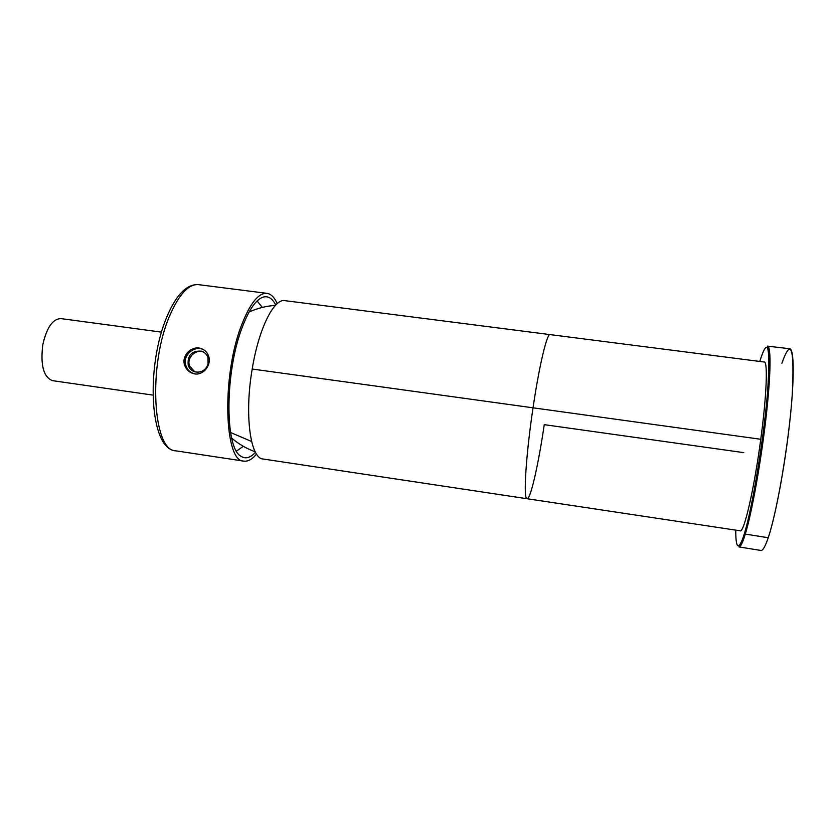 <?xml version="1.0" encoding="UTF-8"?>
<svg xmlns="http://www.w3.org/2000/svg" width="835" height="835" viewBox="0 0 835 835"><rect width="100%" height="100%" fill="white"/><g stroke="black" fill="none" stroke-linecap="round" stroke-linejoin="round"><path stroke-width="1.25" d="M760.883 550.442C762.762 550.808 765.204 546.57 768.221 537.73C777.072 512.053 788.898 442.654 792.206 395.404C794.628 347.684 791.183 336.975 781.884 363.267M745.3 534.097C751.782 512.94 760.769 463.227 765.852 419.139C770.966 374.978 771.279 345.252 767.344 346.118C771.279 345.252 770.966 374.978 765.852 419.139C760.769 463.227 751.782 512.94 745.3 534.097L744.507 533.241C752.387 507.701 763.722 439.127 767.542 392.586C770.632 345.617 768.043 335.232 759.766 361.451C768.043 335.232 770.632 345.617 767.542 392.586C763.722 439.127 752.387 507.701 744.507 533.241L742.973 537.97L744.507 533.241L745.3 534.097L743.745 538.867L745.3 534.097L768.221 537.73C765.257 546.434 762.835 550.683 760.967 550.463L738.954 546.915C740.186 547.05 741.783 544.368 743.745 538.867C741.783 544.368 740.186 547.05 738.954 546.915C739.852 546.758 741.71 542.28 744.528 533.492C751.949 509.099 762.606 446.36 766.937 399.819C769.359 374.153 769.546 355.125 768.503 349.541L767.344 346.118L789.492 348.717C794.189 347.934 794.638 377.89 789.712 422.312C784.827 466.65 775.412 516.573 768.221 537.73L745.3 534.097M735.739 530.131C735.771 547.969 738.182 550.578 742.973 537.97C738.182 550.578 735.771 547.969 735.739 530.131M527.073 498.735L527.031 498.725C523.201 499.664 525.841 455.628 533.033 407.814L760.758 439.273C754.245 488.694 744.006 532.949 740.207 530.799L740.154 530.799C743.922 533.283 754.214 488.934 760.758 439.273L533.033 407.814C539.327 364.989 547.259 332.236 550.234 334.626L285.424 300.725C274.485 297.406 258.829 327.904 252.201 369.028L533.033 407.814L252.201 369.028C244.258 414.859 250.354 458.519 263.046 458.999L263.202 459.02C250.427 458.864 244.217 415.078 252.201 369.028M760.758 439.273C766.749 395.049 767.96 360.417 764.077 361.993L550.234 334.626C547.259 332.236 539.327 364.989 533.033 407.814C525.841 455.628 523.201 499.664 527.031 498.725L263.046 458.999M743.787 452.633L544.243 424.66C538.418 464.563 530.486 499.779 527.031 498.725L740.207 530.799M251.606 441.496L230.585 432.509L251.606 441.496M161.52 332.142L61.153 318.626C52.845 318.667 46.729 327.372 42.804 344.74C40.31 365.052 43.503 377.023 52.386 380.635L52.647 380.677M236.493 451.119L243.298 446.297M203.406 351.994L202.999 351.859C195.338 349.103 186.403 357.954 189.587 365.897L194.712 371.794M275.748 305.026C272.293 298.252 268.014 295.632 262.9 297.187C255.813 299.775 248.934 309.795 242.254 327.257C225.001 371.335 224.667 446.871 240.459 455.91C245.093 459.323 250.103 458.123 255.489 452.309M207.978 357.589C206.819 354.374 204.648 352.234 201.485 351.159C191.695 350.554 187.27 355.282 188.209 365.333C189.399 368.652 191.643 370.823 194.941 371.857C201.183 372.942 205.556 370.406 208.051 364.237L207.978 357.589M262.326 307.405L257.117 300.965M256.554 454.073C252.191 459.323 247.953 461.671 243.851 461.118C224.177 462.225 221.525 375.948 241.586 325.024C250.323 302.708 258.975 292.177 267.565 293.44C271.385 294.296 274.611 297.688 277.241 303.616M184.765 365.532C186.32 369.592 189.127 372.253 193.167 373.516C202.529 376.616 211.923 365.438 208.635 356.18C207.341 352.36 204.815 349.813 201.068 348.539C191.779 345.179 180.882 355.877 184.765 365.532M202.884 349.28L201.83 348.894C192.488 345.502 182.207 356.461 185.798 365.949C186.988 369.341 189.169 371.784 192.353 373.255M205.034 350.71C195.995 343.561 181.759 354.917 185.986 365.876C187.604 370.281 190.672 372.963 195.181 373.903M243.851 461.118L175.726 450.817C152.899 451.391 147.743 365.647 169.797 315.526C179.4 293.565 189.201 283.295 199.21 284.735L266.396 293.283M275.383 305.401C266.25 305.996 257.483 308.198 249.091 312.019M231.712 438.124C238.747 444.136 246.586 448.687 255.218 451.787M202.999 351.859L201.485 351.159M175.726 450.817C149.308 449.533 145.655 365.74 167.157 316.152C176.289 294.745 186.623 284.224 198.156 284.589M201.83 348.894L201.068 348.539M52.386 380.635L152.93 395.101"/></g></svg>
